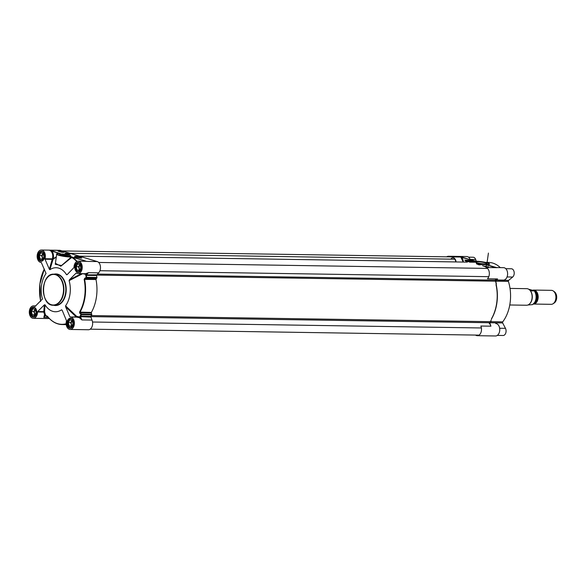 <?xml version="1.0" encoding="UTF-8"?>
<svg xmlns="http://www.w3.org/2000/svg" width="586" height="586" viewBox="0 0 586 586"><rect width="100%" height="100%" fill="white"/><g stroke="black" fill="none" stroke-linecap="round" stroke-linejoin="round"><path stroke-width="0.88" d="M76.876 256.587L79.667 257.151L76.876 256.587M76.7 256.785L79.066 257.093L76.7 256.785M76.81 257.049L79.974 257.276L76.7 256.529L75.784 256.69L76.81 257.049M80.326 256.976A3.26 0.454 8 0 0 76.663 256.346A3.26 0.454 8 0 0 74.664 256.522A3.26 0.454 8 0 0 77.821 257.386A3.26 0.454 8 0 0 81.095 257.43A3.26 0.454 8 0 0 80.326 256.976M70.488 317.041L76.495 317.129L76.685 316.389L76.202 316.901L70.239 317.033A6.219 4.109 90.9 0 1 70.364 317.033A6.219 4.109 90.9 0 1 74.378 323.311A6.219 4.109 90.9 0 1 70.174 329.464L88.427 329.742A6.219 4.109 -89.1 0 0 92.112 326.49A6.219 4.109 -89.1 0 0 91.973 320.081L90.727 316.418A36.772 24.319 -89.1 0 0 91.716 314.894L91.357 312.419A34.706 22.949 -89.1 0 0 95.987 279.507L96.983 277.442A36.772 24.319 -89.1 0 0 96.485 275.464L98.616 272.827A6.219 4.109 -89.1 0 0 100.418 266.447A6.219 4.109 -89.1 0 0 97.232 261.561L60.38 250.42A6.219 4.109 -89.1 0 0 59.618 250.303L41.357 250.024A6.219 4.109 90.9 0 1 45.005 258.734L45.027 259.232L52.359 259.342A0.52 0.388 -163.2 0 0 53.048 259.349A7.142 1.633 -53.7 0 0 53.128 259.224A34.559 22.854 90.9 0 1 56.271 257.195M69.434 255.174A5.655 0.784 8 0 0 62.929 254.068A5.655 0.784 8 0 0 59.633 254.441A5.655 0.784 8 0 0 65.083 255.892A5.655 0.784 8 0 0 70.723 256.001A5.655 0.784 8 0 0 69.434 255.174M81.732 258.104A5.494 0.762 -172 0 1 74.583 256.888A4.402 0.615 8 0 0 80.729 257.803L81.732 258.104M67.727 254.09L65.046 253.284L67.375 253.313L70.056 254.126L67.727 254.09M61.691 252.266L58.007 251.152L60.336 251.189L64.021 252.302L61.691 252.266M61.325 251.753L58.952 251.343L61.054 251.636M62.277 252.251L61.493 252.148L62.277 252.251M61.442 252.192L60.79 251.885L62.189 252.002L61.427 251.958M60.351 251.863L61.281 251.768L60.68 251.621M60.483 251.621L59.384 251.621M62.028 252.229L63.237 252.288M63.098 252.288L62.651 252.332M60.856 251.694L62.306 252.009L61.457 252.083M61.662 251.812L60.365 251.753M60.578 251.57L59.406 251.401L60.578 251.57M60.6 251.555L59.428 251.387L60.6 251.555M67.529 253.628L65.932 253.548M68.079 254.082L68.936 254.009L68.079 254.097M68.459 253.855L66.965 253.753L68.459 253.855M66.599 253.635L67.895 253.694L66.584 253.745M70.554 256.734L70.598 257.65L71.067 257.042L70.554 256.734A8.285 1.157 -172 0 1 58.981 255.013A8.285 1.157 -172 0 1 59.831 253.489L59.801 253.482C56.901 253.694 55.86 253.921 56.696 254.178A8.548 1.187 8 0 0 61.559 255.957A8.548 1.187 8 0 0 70.686 257.034L71.719 256.807L71.089 257.034L71.639 257.437A0.52 0.366 119.7 0 0 71.8 257.144L71.704 257.474A34.559 22.854 90.9 0 1 76.781 261.532M55.414 263.312L60.834 266.22L71.704 257.474M49.927 269.692L53.048 259.349L52.337 258.844L49.371 269.267L49.927 269.692A22.012 14.555 -89.1 0 1 66.533 274.717L67.156 274.644L74.004 267.502A6.219 4.109 90.9 0 1 78.216 261.166A6.219 4.109 90.9 0 1 82.23 267.443A6.219 4.109 90.9 0 1 78.026 273.596A6.219 4.109 90.9 0 1 76.414 273.069L76.495 273.12M67.58 274.219L66.533 274.717L67.156 274.644M56.315 256.873A34.889 23.074 -89.1 0 0 53.121 258.939L52.418 258.734A6.724 1.333 127.8 0 1 52.337 258.844L45.005 258.734M60.38 250.42L49.502 250.251L51.883 251.13L49.502 250.251A6.219 4.109 90.9 0 1 52.418 258.734L53.121 258.939A6.732 4.454 -89.1 0 0 51.883 251.13L59.669 253.482M56.696 254.178L55.274 264.301L61.559 265.509L70.598 257.65L71.155 258.06M41.298 262.447L46.03 273.494M46.038 273.244L45.957 273.662A22.012 14.555 -89.1 0 0 42.426 298.823L42.397 299.212M66.167 323.75A34.479 22.803 90.9 0 1 47.378 316.176L46.961 316.059A798.257 301.753 165 0 0 46.829 316.777A36.552 24.173 90.9 0 1 45.847 315.305L45.452 314.814A36.772 24.319 -89.1 0 1 45.386 314.704L44.595 311.884A0.52 0.461 3.2 0 0 43.935 311.635L37.68 311.54L37.519 311.979A6.219 4.109 90.9 0 1 33.314 318.323A6.219 4.109 90.9 0 1 29.3 312.045A6.219 4.109 90.9 0 1 33.505 305.892A6.219 4.109 90.9 0 1 35.109 306.412L42.441 298.999M37.68 311.54L44.331 304.888L43.774 312.074L44.595 311.884L44.997 304.771L44.331 304.888M44.997 304.771A22.012 14.555 -89.1 0 0 61.596 309.796L62.233 310.404M62.182 310.287L66.526 320.754A6.219 4.109 90.9 0 0 70.174 329.464M69.946 316.806L65.632 306.837L76.451 317.129M76.502 317.129L79.249 317.612L79.733 316.975L76.685 316.389L65.566 305.819L65.632 306.837M65.566 305.819A22.012 14.555 -89.1 0 0 69.104 280.657L82.729 273.669M81.483 273.647L69.441 279.771L69.104 280.657M69.441 279.771L76.092 273.113M49.371 269.267L45.027 259.232M41.291 262.447A6.219 4.109 90.9 0 1 41.167 262.447A6.219 4.109 90.9 0 1 37.152 256.17A6.219 4.109 90.9 0 1 41.357 250.024M73.169 325.589A4.739 3.135 90.9 0 1 70.386 327.992L72.664 326.468C74.092 322.805 73.558 320.183 71.074 318.601A4.659 3.084 -89.1 0 0 70.921 318.601A4.659 3.084 -89.1 0 0 69.895 318.843A4.659 3.084 -89.1 0 0 68.166 321.018A4.659 3.084 -89.1 0 0 68.144 321.077M68.079 325.355A4.659 3.084 -89.1 0 0 68.101 325.42A4.659 3.084 -89.1 0 0 70.774 327.918A4.659 3.084 -89.1 0 0 70.965 327.911M73.038 320.674A4.402 2.908 -89.1 0 0 69.756 319.084A4.402 2.908 -89.1 0 0 68.123 321.135A4.402 2.908 -89.1 0 0 68.057 325.296A4.402 2.908 -89.1 0 0 72.957 325.911M68.335 322.556L69.924 319.861L72.246 320.557L72.979 323.955L71.389 326.651L69.067 325.955L68.335 322.556L70.664 322.593L71.719 326.087M71.917 320.461L70.664 322.593M69.067 325.955L71.397 325.984M72.312 320.894A2.615 1.729 -89.1 0 0 71.258 323.106A2.615 1.729 -89.1 0 0 72.056 325.516M36.31 314.448A4.739 3.135 90.9 0 1 33.534 316.85A4.739 3.135 90.9 0 1 30.472 312.06A4.739 3.135 90.9 0 1 33.673 307.372A4.739 3.135 90.9 0 1 34.259 307.46A4.659 3.084 -89.1 0 0 34.061 307.452A4.659 3.084 -89.1 0 0 31.307 309.877A4.659 3.084 -89.1 0 0 31.285 309.935M31.219 314.213A4.659 3.084 -89.1 0 0 31.241 314.272A4.659 3.084 -89.1 0 0 33.922 316.777A4.659 3.084 -89.1 0 0 34.105 316.77M36.178 309.533A4.402 2.908 -89.1 0 0 35.746 308.8A4.402 2.908 -89.1 0 0 31.263 309.994A4.402 2.908 -89.1 0 0 31.197 314.147A4.402 2.908 -89.1 0 0 36.098 314.763M33.065 308.712L35.387 309.415L36.12 312.814L34.53 315.51L32.208 314.807L31.476 311.408L33.065 308.712M35.065 309.32L33.805 311.444L34.867 314.946M31.476 311.408L33.805 311.444M32.208 314.807L34.537 314.843M35.46 309.745A2.615 1.729 -89.1 0 0 34.406 311.957A2.615 1.729 -89.1 0 0 35.197 314.374M44.162 258.58A4.739 3.135 90.9 0 1 41.386 260.975A4.739 3.135 90.9 0 1 38.324 256.192A4.739 3.135 90.9 0 1 41.525 251.497A4.739 3.135 90.9 0 1 42.111 251.592A4.659 3.084 -89.1 0 0 41.914 251.584A4.659 3.084 -89.1 0 0 40.895 251.826A4.659 3.084 -89.1 0 0 39.159 254.002A4.659 3.084 -89.1 0 0 39.137 254.068M39.072 258.338A4.659 3.084 -89.1 0 0 39.094 258.404A4.659 3.084 -89.1 0 0 41.774 260.902A4.659 3.084 -89.1 0 0 41.958 260.902M44.031 253.657A4.402 2.908 -89.1 0 0 40.749 252.075A4.402 2.908 -89.1 0 0 39.116 254.126A4.402 2.908 -89.1 0 0 39.05 258.28A4.402 2.908 -89.1 0 0 43.95 258.895M39.328 255.54L40.917 252.844L43.239 253.548L43.972 256.946L42.382 259.642L40.06 258.939L39.328 255.54L41.657 255.577L42.719 259.071M42.917 253.445L41.657 255.577M40.06 258.939L42.39 258.975M43.313 253.877A2.615 1.729 -89.1 0 0 42.258 256.089A2.615 1.729 -89.1 0 0 43.049 258.507M77.103 261.378A34.889 23.074 -89.1 0 0 71.866 257.173L84.904 260.792L70.935 256.734M84.274 261.261A6.732 4.454 -89.1 0 1 84.677 261.041L86.354 261.4L84.904 260.792M81.022 269.721A4.739 3.135 90.9 0 1 78.238 272.124A4.739 3.135 90.9 0 1 75.176 267.333A4.739 3.135 90.9 0 1 78.385 262.645A4.739 3.135 90.9 0 1 78.963 262.733A4.659 3.084 -89.1 0 0 78.773 262.726A4.659 3.084 -89.1 0 0 77.748 262.975A4.659 3.084 -89.1 0 0 76.019 265.15A4.659 3.084 -89.1 0 0 75.997 265.209M75.931 269.487A4.659 3.084 -89.1 0 0 75.953 269.545A4.659 3.084 -89.1 0 0 78.627 272.05A4.659 3.084 -89.1 0 0 78.817 272.043M80.89 264.806A4.402 2.908 -89.1 0 0 77.608 263.217A4.402 2.908 -89.1 0 0 75.975 265.268A4.402 2.908 -89.1 0 0 75.909 269.421A4.402 2.908 -89.1 0 0 80.809 270.036M76.187 266.681L77.777 263.986L80.099 264.689L80.831 268.088L79.242 270.783L76.92 270.08L76.187 266.681L78.517 266.718L79.571 270.219M79.769 264.594L78.517 266.718M76.92 270.08L79.249 270.117M80.165 265.019A2.615 1.729 -89.1 0 0 79.11 267.231A2.615 1.729 -89.1 0 0 79.908 269.648M82.619 273.662L85.717 274.358L85.373 273.706M85.556 273.706A0.52 0.388 -92.3 0 1 85.944 274.226L88.515 272.673L85.556 273.706A6.219 4.109 90.9 0 1 85.417 273.706L78.026 273.596M79.733 316.975A36.772 24.319 -89.1 0 0 79.806 316.872A1.033 0.689 -89.1 0 0 79.901 317.209L79.374 317.685L81.872 319.927L79.908 317.224A6.732 4.454 -89.1 0 0 79.681 317.077M79.952 316.777L80.443 316.264A36.772 24.319 -89.1 0 0 81.432 314.741L81.007 314.587L81.483 314.14A817.521 534.784 -129.4 0 1 80.297 312.836L79.982 312.25A34.706 22.949 -89.1 0 0 84.604 279.332L85.08 278.775A817.521 388.408 -27.5 0 1 86.582 277.867L86.245 277.354A798.257 429.201 153 0 0 84.736 278.269L84.15 279.39A34.479 22.803 90.9 0 1 79.557 312.096L79.821 313.276A798.257 564.582 51.2 0 0 81.007 314.587A36.552 24.173 90.9 0 1 80.026 316.096L79.93 316.696A1.113 0.938 -139.5 0 0 79.952 316.777L79.806 316.872M85.827 274.724L85.746 275.391A36.552 24.173 90.9 0 1 86.245 277.354L86.699 277.281A36.772 24.319 -89.1 0 0 86.193 275.31L85.871 274.644A1.113 1.04 -46.8 0 0 85.827 274.724M85.703 274.226A6.732 4.454 -89.1 0 0 85.944 274.226L85.937 274.241A1.033 0.689 -89.1 0 0 85.761 274.49L85.871 274.644M37.519 311.979L43.774 312.074L44.58 314.565L45.386 314.704M45.452 314.814A1.033 0.689 -89.1 0 0 45.232 314.96L44.521 314.755L43.803 317.4L45.225 314.975A6.732 4.454 -89.1 0 0 45.32 314.631M40.632 301.431L40.507 300.296A34.479 22.803 90.9 0 1 44.324 269.025L39.899 284.012L40.507 300.296M91.313 313.005L80.297 312.836L79.821 313.276M96.104 278.943L85.08 278.775L84.736 278.269M46.983 316.938L46.829 316.777A0.52 0.469 9.9 0 0 47.444 317.019A817.521 300.105 -19.5 0 1 47.547 316.44M47.451 316.315A0.52 0.469 -169.8 0 1 46.961 316.059M45.54 314.99L45.986 315.312M60.878 255.02A4.827 0.674 -172 0 1 68.701 255.979A4.827 0.674 -172 0 1 69.368 256.214M467.628 261.136L469.481 261.393M467.005 261.129L470.683 261.334L466.493 260.748M466.815 260.763L470.463 261.4M470.485 261.415L470.082 261.561M469.657 261.268L467.511 260.829M471.635 261.686A3.106 0.432 -172 0 1 471.62 261.722A3.106 0.432 -172 0 1 469.481 261.796A3.106 0.432 -172 0 1 466.222 261.217A3.106 0.432 -172 0 1 465.482 260.858A3.106 0.432 -172 0 1 465.482 260.821M465.731 260.689A3.106 0.432 -172 0 1 466.537 260.645M470.668 261.224A3.106 0.432 -172 0 1 471.43 261.495M466.148 260.96A3.26 0.454 8 0 0 469.562 261.568A3.26 0.454 8 0 0 471.803 261.488A3.26 0.454 8 0 0 468.654 260.55A3.26 0.454 8 0 0 465.372 260.587A3.26 0.454 8 0 0 466.148 260.96M471.781 261.371A34.889 23.074 90.9 0 1 474.535 261.275L460.12 256.543L474.755 261.136L475.319 261.4L474.755 261.136L475.319 261.4L474.682 261.612A0.52 0.388 -86.9 0 1 474.601 261.29L475.92 261.21A8.285 1.157 -172 0 1 487.493 262.924A8.285 1.157 -172 0 1 486.644 264.447L486.746 264.755M477.041 262.762A5.655 0.784 8 0 0 482.805 263.803A5.655 0.784 8 0 0 486.805 263.715A5.655 0.784 8 0 0 481.392 262.052A5.655 0.784 8 0 0 475.722 262.162A5.655 0.784 8 0 0 477.041 262.762M471.503 261.202A4.402 0.615 -172 0 1 471.855 261.305L471.891 261.048A4.402 0.615 8 0 0 465.745 260.14L464.705 260.089L465.709 260.396A4.402 0.615 -172 0 1 465.738 260.396L465.745 260.14M481.428 264.66L476.418 263.81L479.062 264.879L481.428 264.66M488.468 266.784L486.138 266.755L482.454 265.634L486.102 267.004L488.468 266.784M483.728 265.941L484.534 266.169M484.131 266.139L485.406 266.344M484.124 266.198L485.325 266.359M485.582 266.498L487.244 266.769M483.091 265.832L483.977 266.095M484.981 266.154L485.648 266.344M484.27 266.088L486.058 266.52M485.157 266.454L485.574 266.535M485.391 266.527L485.955 266.586M487.039 266.762L485.867 266.615M486.783 266.769L485.838 266.659M478.55 264.454L479.824 264.638M478.923 264.572L479.736 264.63M478.352 264.154L479.018 264.337M477.649 264.088L478.169 264.279M477.509 264.14L478.711 264.315M477.89 264.257L479.473 264.469M489.486 263.949A8.548 1.187 8 0 0 475.715 261.415L475.319 261.4M463.314 262.052A6.732 4.454 90.9 0 0 461.724 257.408L475.92 261.21L475.627 262.023L475.539 261.202M475.627 262.023L474.982 262.25L474.609 261.605A34.559 22.854 -89.1 0 0 471.605 261.737L471.803 261.488M494.906 280.101L495.566 280.635A36.772 24.319 90.9 0 1 495.602 280.767A1.033 0.689 90.9 0 1 495.778 280.518L495.793 280.504A0.52 0.388 -92.3 0 1 496.159 279.991L497.58 278.936L487.479 278.782A6.219 4.109 90.9 0 0 489.281 272.402A6.219 4.109 90.9 0 0 486.094 267.516L496.972 267.685L486.175 264.586L494.364 267.062M486.138 266.527L486.373 264.857M489.984 323.977L490.936 326.182L480.835 326.036A6.219 4.109 90.9 0 1 480.981 332.445A6.219 4.109 90.9 0 1 477.297 335.697L495.551 335.976A6.219 4.109 -89.1 0 0 499.755 329.83A6.219 4.109 -89.1 0 0 495.741 323.553M470.28 259.774A6.219 4.109 -89.1 0 0 466.734 256.536L448.48 256.258A6.219 4.109 90.9 0 1 449.242 256.375L460.12 256.543L461.607 257.151M496.628 280.005L503.403 280.108A6.219 4.109 -89.1 0 0 507.608 273.955A6.219 4.109 -89.1 0 0 503.594 267.677L496.459 267.568M488.416 253.064L486.776 264.755M455.74 261.942A4.402 2.908 -89.1 0 0 454.802 259.232M488.914 322.703L489.361 323.457M489.522 323.355L489.867 323.897L489.522 323.355A6.732 4.454 90.9 0 1 489.75 323.501L489.991 323.977M489.698 323.838L490.438 324.673L489.764 323.025L490.094 322.381A36.552 24.173 -89.1 0 0 491.083 320.864L490.87 321.011A36.772 24.319 90.9 0 1 489.881 322.534L489.647 323.15M477.297 335.697A6.219 4.109 90.9 0 1 475.539 335.067M495.544 279.493L496.042 279.998L495.566 280.635M495.668 281.024L496.943 279.69L496.034 279.998A6.219 4.109 -89.1 0 0 496.144 279.998A0.52 0.388 -92.3 0 1 496.174 279.991L496.584 279.94M495.456 281.155L495.631 281.58A36.772 24.319 90.9 0 1 496.137 283.551L496.313 283.631A36.552 24.173 -89.1 0 0 495.815 281.676L495.668 281.002M496.408 285.704L496.283 284.569A0.52 0.44 2.3 0 1 495.99 285.067L496.408 285.704A34.479 22.803 -89.1 0 1 491.808 318.41L491.793 318.469C497.038 308.654 498.576 297.725 496.408 285.69M489.757 323.011L490.094 322.381M495.815 281.676L496.313 283.617A0.52 0.44 -177.9 0 1 496.02 284.137L496.137 283.551M496.225 285.638A34.706 22.949 90.9 0 1 491.603 318.55L491.361 319.582M490.87 321.011L490.922 320.41L491.083 320.864M485.948 264.315A4.827 0.674 -172 0 1 485.882 264.403A4.827 0.674 -172 0 1 482.468 264.476A4.827 0.674 -172 0 1 477.546 263.59A4.827 0.674 -172 0 1 476.425 263.07L475.722 262.162M446.708 256.829A6.219 4.109 90.9 0 1 448.48 256.258M534.52 290.202A6.995 4.622 90.9 0 1 538.153 297.739A6.995 4.622 90.9 0 1 533.509 304.053L551.184 304.324A6.995 4.622 90.9 0 0 553.096 303.731A6.995 4.622 90.9 0 0 555.916 297.402A6.995 4.622 90.9 0 0 553.287 290.986A6.995 4.622 90.9 0 0 552.254 290.473A6.995 4.622 90.9 0 0 551.397 290.341L533.67 290.07A6.995 4.622 90.9 0 1 534.52 290.202M532.711 290.202A6.995 4.622 90.9 0 1 533.67 290.07M527.935 304.984L532.579 304.625L535.355 301.783C536.051 300.01 537.999 297.095 534.513 290.854L531.78 290.89L528.279 289.015M529.385 289.403L534.513 290.854M529.671 289.982A8.028 5.311 90.9 0 1 529.795 290.092A8.028 5.311 90.9 0 1 529.583 303.907A8.028 5.311 90.9 0 1 529.458 304.017M510.018 288.415L526.777 288.671A8.285 5.479 90.9 0 1 527.788 288.825A8.285 5.479 90.9 0 1 529.546 289.865A8.285 5.479 90.9 0 1 529.326 304.127A8.285 5.479 90.9 0 1 526.521 305.24L509.761 304.984M553.287 290.986L554.385 291.762A6.16 4.073 90.9 0 1 556.7 297.417A6.16 4.073 90.9 0 1 554.217 302.999L553.096 303.731M497.324 335.404L503.103 335.492A4.402 2.908 -89.1 0 0 505.769 333.016A4.402 2.908 -89.1 0 0 505.462 328.336L502.642 322.937A0.776 0.513 90.9 0 1 502.715 321.868A33.929 22.436 -89.1 0 0 508.399 281.39A0.776 0.513 90.9 0 1 508.626 280.372L512.669 277.039A4.402 2.908 -89.1 0 0 514.142 272.109A4.402 2.908 -89.1 0 0 511.373 268.776L505.791 268.688M476.279 261.21L475.678 259.525A4.402 2.908 -89.1 0 0 473.173 257.239L468.492 257.166M500.312 267.626A33.929 22.436 -89.1 0 0 488.658 262.44L485.435 262.396M76.4 257.093A2.952 0.41 8 0 0 80.809 257.349A2.952 0.41 8 0 0 76.436 256.382A2.952 0.41 8 0 0 76.4 257.093M59.831 253.489L52.11 250.874M97.232 261.561L86.354 261.4A6.219 4.109 90.9 0 0 85.593 261.275L78.216 261.166M70.957 318.352A4.996 3.304 -89.1 0 0 67.119 324.856A4.996 3.304 -89.1 0 0 72.723 326.549A4.996 3.304 -89.1 0 0 70.957 318.352M41.95 251.335A4.996 3.304 -89.1 0 0 38.119 257.84A4.996 3.304 -89.1 0 0 43.716 259.532A4.996 3.304 -89.1 0 0 41.95 251.335M78.81 262.477A4.996 3.304 -89.1 0 0 74.971 268.981A4.996 3.304 -89.1 0 0 80.575 270.673A4.996 3.304 -89.1 0 0 78.81 262.477M34.098 307.203A4.996 3.304 -89.1 0 0 30.267 313.708A4.996 3.304 -89.1 0 0 35.863 315.4A4.996 3.304 -89.1 0 0 34.098 307.203M53.641 305.247A15.8 10.445 -89.1 0 0 65.991 292.788A15.8 10.445 -89.1 0 0 57.941 274.248A15.8 10.445 -89.1 0 0 54.117 274.175M44.433 296.846A15.536 10.277 -89.1 0 0 53.392 305.247C39.987 305.936 40.493 273.076 53.868 274.175L55.809 274.204A15.536 10.277 90.9 0 1 57.714 274.504A15.536 10.277 90.9 0 1 65.779 291.345A15.536 10.277 90.9 0 1 55.333 305.277L53.392 305.247A15.536 10.277 -89.1 0 0 63.837 291.315A15.536 10.277 -89.1 0 0 55.773 274.475A15.536 10.277 -89.1 0 0 53.868 274.175A15.536 10.277 -89.1 0 0 44.661 282.298M55.538 274.724A15.28 10.101 90.9 0 1 60.944 299.79A15.28 10.101 90.9 0 1 43.818 294.612A15.28 10.101 90.9 0 1 55.538 274.724M70.386 327.992A4.739 3.135 90.9 0 1 67.324 323.208A4.739 3.135 90.9 0 1 70.532 318.513A4.739 3.135 90.9 0 1 71.111 318.608A4.739 3.135 90.9 0 1 73.235 320.996M34.259 307.46A4.739 3.135 90.9 0 1 36.383 309.855M42.111 251.592A4.739 3.135 90.9 0 1 44.236 253.987M59.801 253.482L60.219 253.496M78.963 262.733A4.739 3.135 90.9 0 1 81.088 265.128M85.937 274.241L86.516 274.673L88.515 272.673L98.616 272.827M91.973 320.081L81.872 319.927L80.575 316.923L79.901 317.209M48.396 317.473L43.803 317.4L45.811 315.4L45.232 314.96M96.485 275.464L85.746 275.391M91.357 312.419L79.557 312.096M95.987 279.507L84.15 279.39M80.026 316.096L90.727 316.418M90.676 317.077L80.516 316.66M91.716 314.894L81.432 314.741L81.483 314.14L91.775 314.301M96.873 278.02L86.582 277.867L86.699 277.281L96.983 277.442M86.391 274.885L96.609 274.834M51.531 320.425A34.706 22.949 -89.1 0 0 62.116 324.549A34.706 22.949 -89.1 0 0 66.181 324.058M47.092 316.997L48.023 317.026M471.649 261.583L468.346 260.55A2.952 0.41 8 0 0 466.192 260.909A2.952 0.41 8 0 0 471.239 261.539A2.952 0.41 8 0 0 468.346 260.55L465.496 260.719M467.416 260.587A3.106 0.432 8 0 0 465.665 260.609M471.51 261.429A3.106 0.432 8 0 0 469.833 260.931M470.536 261.576A34.889 23.074 90.9 0 1 471.305 261.437M470.858 261.861A34.559 22.854 -89.1 0 0 469.628 262.154M486.321 267.011A34.889 23.074 90.9 0 1 486.827 267.531M496.972 267.685A6.219 4.109 -89.1 0 0 496.576 267.597M496.54 267.59A6.219 4.109 -89.1 0 0 496.21 267.568A6.219 4.109 -89.1 0 0 495.448 267.663M493.947 267.641A6.732 4.454 90.9 0 1 494.518 267.319L486.329 264.843L486.094 266.527M485.984 266.359L486.329 264.747M460.874 256.888A6.219 4.109 -89.1 0 0 460.12 256.543M453.586 257.891A4.739 3.135 90.9 0 1 456.047 261.942M455.901 261.942A4.637 3.069 -89.1 0 0 453.491 257.994A4.637 3.069 -89.1 0 0 450.795 259.144M489.881 322.534L491.061 320.93A0.52 0.52 0 0 0 491.127 320.769M495.675 280.965L495.631 281.58M535.157 291.762A6.16 4.073 90.9 0 1 534.996 302.405M534.439 303.167A6.373 4.212 -89.1 0 0 537.501 297.124A6.373 4.212 -89.1 0 0 534.622 290.986M534.307 290.934A8.028 5.311 90.9 0 1 535.985 298.589A8.028 5.311 90.9 0 1 532.381 304.647M502.715 321.868L490.592 321.677M490.453 321.677L91.299 315.561M90.64 316.623L489.142 322.725M489.903 322.74L502.642 322.937M92.522 322.014L481.392 327.97M499.646 328.248L505.462 328.336M508.626 280.372L496.452 280.181M495.668 280.174L97.371 274.072M96.478 275.083L495.478 281.192M495.712 281.199L508.399 281.39M69.932 253.306L455.014 259.21M470.148 259.437L475.678 259.525M99.928 270.717L488.79 276.673M507.051 276.951L512.669 277.039M80.941 257.525L78.678 256.646C72.913 256.023 75.477 256.683 74.781 256.661M70.532 318.513L70.921 318.601M33.534 316.85L35.805 315.319C37.233 311.664 36.706 309.042 34.215 307.452L34.061 307.452M33.673 307.372L34.215 307.452M41.386 260.975L43.657 259.452C45.085 255.796 44.558 253.174 42.067 251.584L41.914 251.584M41.525 251.497L42.067 251.584M78.238 272.124L80.516 270.593C81.945 266.938 81.41 264.315 78.927 262.726L78.385 262.645M35.885 305.929L33.505 305.892M49.407 318.564L33.314 318.323M66.247 324.607L62.116 324.549C56.52 324.366 51.619 321.604 47.415 316.272L47.517 316.228M45.979 315.312L46.865 316.865A0.52 0.52 0 0 0 47.276 317.085L48.081 317.092M40.617 301.314L40.5 300.31M76.685 317.129L70.364 317.033M496.21 267.568L496.701 267.626L496.21 267.568M475.891 261.202L487.691 262.982L489.706 264.271M460.684 256.815L463.182 262.052M485.882 264.403L486.805 263.715M474.975 262.235L469.533 262.147M467.328 262.118L79.41 256.177M487.53 268.41L98.668 262.455M479.07 335.126L90.207 329.171M461.021 257.049L62.101 250.94"/></g></svg>
